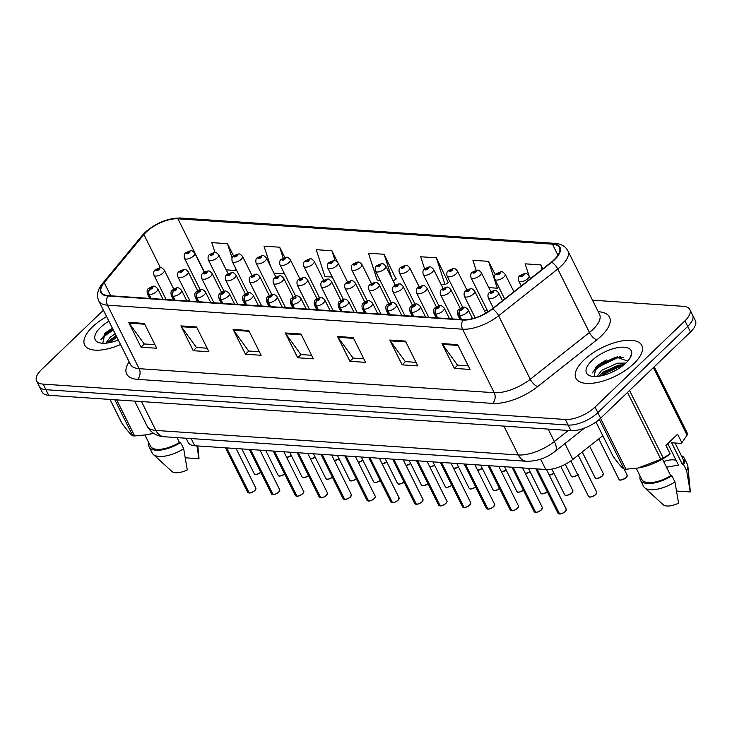 <?xml version="1.0" encoding="UTF-8"?>
<svg xmlns="http://www.w3.org/2000/svg" width="732" height="732" viewBox="0 0 732 732"><rect width="100%" height="100%" fill="white"/><g stroke="black" fill="none" stroke-linecap="round" stroke-linejoin="round"><path stroke-width="1.1" d="M602.811 435.705L572.817 459.422A22.994 9.827 153.5 0 1 545.779 469.505L194.758 445.742A22.994 9.827 153.5 0 1 188.225 442.531L186.074 438.23M92.507 326.893A36.792 15.72 -26.5 0 0 84.647 345.01A36.792 15.72 -26.5 0 0 120.542 344.552A36.792 15.72 -26.5 0 1 84.647 345.01A36.792 15.72 -26.5 0 1 92.507 326.893A36.792 15.72 -26.5 0 1 106.616 316.617A36.792 15.72 -26.5 0 0 92.507 326.893M583.797 360.153A36.792 15.72 -26.5 0 0 575.938 378.261A36.792 15.72 -26.5 0 0 600.194 381.83A36.792 15.72 -26.5 0 0 633.93 363.548A36.792 15.72 -26.5 0 0 641.79 345.431A36.792 15.72 -26.5 0 0 617.534 341.871A36.792 15.72 -26.5 0 0 583.797 360.153A36.792 15.72 -26.5 0 0 575.938 378.261A36.792 15.72 -26.5 0 0 600.194 381.83A36.792 15.72 -26.5 0 0 633.93 363.548A36.792 15.72 -26.5 0 0 641.79 345.431A36.792 15.72 -26.5 0 0 617.534 341.871A36.792 15.72 -26.5 0 0 583.797 360.153M189.451 300.056A24.522 10.477 -26.5 0 0 187.996 301.026M146.235 232.053A24.522 10.477 153.5 0 1 177.931 218.813L552.459 244.168A24.522 10.477 153.5 0 1 559.422 247.59A24.522 10.477 153.5 0 1 551.333 262.148L492.178 308.904A24.522 10.477 153.5 0 1 463.347 319.664L108.263 295.627A24.522 10.477 153.5 0 1 101.291 292.205A24.522 10.477 153.5 0 1 104.182 282.634L143.893 234.56A24.522 10.477 153.5 0 1 146.235 232.053M145.824 232.026A25.135 10.742 -26.5 0 0 143.417 234.597L103.706 282.671A25.135 10.742 -26.5 0 0 107.888 295.984L462.972 320.021A25.135 10.742 -26.5 0 0 492.526 308.995L551.681 262.239A25.135 10.742 -26.5 0 0 552.834 243.811L178.306 218.456A25.135 10.742 -26.5 0 0 145.824 232.026M105.362 333.014A30.652 13.103 153.5 0 1 112.435 328.284M596.653 366.275A30.652 13.103 153.5 0 1 606.489 360.025M103.422 310.203L41.514 369.587A22.994 9.827 -26.5 0 0 36.6 380.915L42.163 392.068A22.994 9.827 -26.5 0 0 48.696 395.28L570.905 430.636A22.994 9.827 -26.5 0 0 600.615 418.219L690.486 332.008L687.705 326.435A22.994 9.827 -26.5 0 0 692.618 315.108A22.994 9.827 -26.5 0 1 687.705 326.435L597.834 412.647L687.705 326.435L684.923 320.854A22.994 9.827 -26.5 0 0 689.837 309.526A22.994 9.827 -26.5 0 0 683.304 306.324L592.49 300.175M570.905 430.636L568.124 425.054A22.994 9.827 -26.5 0 0 597.834 412.647A22.994 9.827 -26.5 0 1 568.124 425.054L45.915 389.698L568.124 425.054L565.342 419.473A22.994 9.827 -26.5 0 0 595.052 407.065L684.923 320.854M39.382 386.487A22.994 9.827 -26.5 0 0 45.915 389.698A22.994 9.827 -26.5 0 1 39.382 386.487M448.258 282.589L436.345 257.82L420.68 256.758L424.606 268.864M396.039 279.057L384.126 254.288L368.461 253.226L377.163 280.082L380.009 280.274M487.366 310.514L484.236 310.304M36.6 380.915A22.994 9.827 -26.5 0 0 43.133 384.126L565.342 419.473M405.437 341.103L417.798 365.899L402.133 364.847L389.772 340.041L405.437 341.103M457.656 344.635L470.026 369.44L454.352 368.379L441.991 343.573L457.656 344.635M248.77 330.498L261.141 355.295L245.476 354.242L233.105 329.437L248.77 330.498M196.551 326.957L208.922 351.763L193.248 350.701L180.886 325.896L196.551 326.957M144.332 323.425L156.694 348.231L141.029 347.169L128.667 322.364L144.332 323.425M353.217 337.562L365.579 362.367L349.914 361.306L337.543 336.5L353.217 337.562M300.989 334.03L313.36 358.836L297.695 357.774L285.324 332.969L300.989 334.03M495.271 274.793L488.564 261.351L472.899 260.29L476.129 270.254M542.787 268.9L540.783 264.892L525.119 263.831L528.934 275.589M337.58 262.138L331.907 250.747L316.233 249.685L324.944 276.55L332.264 277.044M284.757 257.399L279.679 247.215L264.014 246.153L270.556 266.329M233.581 255.953L227.46 243.683L211.795 242.621L214.961 252.394M297.695 357.774L301.035 354.562M311.585 355.276L300.861 354.553L285.809 333.774A6.131 4.474 -86.1 0 1 285.324 332.969M349.914 361.306L353.263 358.094M363.804 358.808L353.08 358.085L338.038 337.315A6.131 4.474 -86.1 0 1 337.543 336.5M141.029 347.169L144.378 343.958M154.928 344.671L144.195 343.948L129.152 323.169A6.131 4.474 -86.1 0 1 128.667 322.364M193.248 350.701L196.597 347.49M207.147 348.203L196.414 347.48L181.371 326.71A6.131 4.474 -86.1 0 1 180.886 325.896M245.476 354.242L248.816 351.031M259.366 351.744L248.633 351.012L233.59 330.242A6.131 4.474 -86.1 0 1 233.105 329.437M454.352 368.379L457.701 365.167M468.251 365.881L457.518 365.158L442.476 344.379A6.131 4.474 -86.1 0 1 441.991 343.573M402.133 364.847L405.482 361.635M416.032 362.349L405.299 361.617L390.257 340.847A6.131 4.474 -86.1 0 1 389.772 340.041M384.126 254.288L391.977 278.508M393.175 280.914L396.369 278.837M331.907 250.747L335.091 260.583M284.51 273.805L273.933 273.091M279.679 247.215L283.165 257.966M235.1 267.262L236.171 270.538L226.179 269.861M227.46 243.683L232.108 258.012M436.345 257.82L445.047 284.675L441.057 284.409M445.047 284.675L448.588 282.378M488.564 261.351L497.275 288.207L488.811 287.639M497.275 288.207L498.812 287.209M540.783 264.892L542.229 269.339M620.361 356.704A30.652 13.103 -26.5 0 0 593.542 371.6A30.652 13.103 -26.5 0 0 592.188 372.954M113.359 330.141A30.652 13.103 -26.5 0 0 102.251 338.34A30.652 13.103 -26.5 0 0 100.897 339.694M690.486 332.008A22.994 9.827 -26.5 0 0 695.4 320.689L689.837 309.526M191.052 250.774A3.834 2.708 91.7 0 0 190.86 250.756A3.834 2.708 91.7 0 0 189.195 251.488A1.912 0.814 -26.5 0 0 186.779 252.522A1.912 0.814 -26.5 0 0 186.916 253.739A1.912 0.814 -26.5 0 0 189.396 252.705A1.912 0.814 -26.5 0 0 189.314 251.497L188.609 252.65L187.401 252.961L189.195 251.488M189.314 251.497A3.834 2.882 -83.7 0 1 191.272 250.792C191.683 250.362 192.855 251.158 194.776 253.153A5.746 2.452 153.5 0 1 193.55 255.98A5.746 2.452 153.5 0 1 188.28 258.835A5.746 2.452 153.5 0 1 184.491 258.277C183.824 255.715 184.217 253.903 185.672 252.86L190.86 250.756M160.583 267.747A3.834 2.708 91.7 0 0 160.381 267.729A3.834 2.708 91.7 0 0 158.725 268.461A1.912 0.814 -26.5 0 0 156.309 269.495A1.912 0.814 -26.5 0 0 156.447 270.712A1.912 0.814 -26.5 0 0 158.917 269.678A1.912 0.814 -26.5 0 0 158.835 268.47L158.139 269.623L156.923 269.925L158.725 268.461M158.835 268.47A3.834 2.882 -83.7 0 1 160.802 267.766C161.214 267.336 162.376 268.132 164.307 270.126A5.746 2.452 153.5 0 1 163.071 272.954A5.746 2.452 153.5 0 1 157.801 275.808A5.746 2.452 153.5 0 1 154.013 275.25C153.354 272.679 153.747 270.877 155.202 269.834L160.381 267.729M248.88 492.947L247.626 492.261A4.602 1.967 -26.5 0 0 248.798 492.892L249.045 492.846M254.837 490.532A4.447 1.903 153.5 0 1 249.228 492.938L226.636 447.902M151.158 298.528L149.227 294.657A3.834 2.708 -88.3 0 1 149.904 289.305A1.912 0.814 -26.5 0 0 152.32 288.262A1.912 0.814 -26.5 0 0 152.183 287.054A1.912 0.814 -26.5 0 0 149.712 288.088A1.912 0.814 -26.5 0 0 149.785 289.296L150.49 288.143L151.698 287.832L149.904 289.305M149.785 289.296A3.834 2.882 96.3 0 0 148.88 294.63A5.746 2.452 153.5 0 1 147.416 293.843L149.703 298.427M150.819 298.51L148.88 294.63M248.615 492.865A4.447 1.903 153.5 0 0 248.807 492.901L226.362 447.883M105.866 343.18L110.376 337.049L115.226 333.893M107.641 342.979L111.365 339.017L116.214 335.86M108.894 321.174A24.989 10.678 -26.5 0 0 100.54 327.442A24.989 10.678 -26.5 0 0 100.119 342.933A24.989 10.678 -26.5 0 0 118.264 339.987M112.371 328.156L104.923 333.426L102.782 343.262M185.342 457.793L198.976 458.717A15.326 6.551 -26.5 0 0 198.976 457.976L197.823 445.953M196.926 445.889L198.976 458.717M146.693 434.781A36.024 15.39 -26.5 0 0 147.352 434.671A36.024 15.39 -26.5 0 0 153.473 433.271M110.02 399.434L121.695 422.84C126.874 430.16 130.58 434.488 132.803 435.833A41.385 17.687 -26.5 0 0 134.651 435.961L146.647 434.79L153.436 433.252M132.803 435.833L114.814 399.764M116.663 399.882L134.651 435.961M148.852 442.869A24.522 10.477 -26.5 0 0 149.108 446.813L152.201 453.017A24.522 10.477 -26.5 0 0 153.244 454.389L171.91 471.472A15.326 6.551 -26.5 0 0 187.273 469.935L183.677 448.725L180.594 442.521L179.45 442.448L177.043 437.617M153.244 454.389A24.522 10.477 -26.5 0 0 183.677 448.725M149.108 446.813A24.522 10.477 -26.5 0 0 180.594 442.521M144.963 435.064L150.481 446.127A22.994 9.827 -26.5 0 0 179.45 442.448M100.943 339.438L105.564 334.341L113.012 329.437M108.839 342.786L116.937 337.315M104.337 334.002L112.518 328.458M108.894 341.322L116.443 336.327M597.156 376.44L601.677 370.3L617.396 363.228L625.814 363.081M598.932 376.23L602.656 372.277L618.375 365.195L624.012 364.692M627.727 361.086L616.143 357.024L597.724 365.341L596.214 366.677L594.073 376.513M591.84 360.693A24.989 10.678 -26.5 0 0 591.41 376.193A24.989 10.678 -26.5 0 0 625.887 362.999A24.989 10.678 -26.5 0 0 630.828 356.539A24.989 10.678 -26.5 0 0 619.958 347.316A24.989 10.678 -26.5 0 0 591.84 360.693M630.151 357.811L630.508 355.798L629.95 358.14M637.984 468.041A36.024 15.39 -26.5 0 0 638.643 467.931A36.024 15.39 -26.5 0 0 669.341 454.636L670.146 453.922L665.91 445.422L677.612 434.195L681.849 442.695L687.064 435.174A41.385 17.687 -26.5 0 0 687.577 433.737L654.207 366.814M681.849 442.695L681.044 443.409L671.619 442.778L682.444 464.481A22.994 9.827 -26.5 0 0 682.929 458.863L675.023 443.006M666.513 467.226L678.473 465.058L667.785 443.619M676.185 460.455A17.33 7.402 -26.5 0 0 663.695 461.572M676.633 491.044L690.267 491.968A15.326 6.551 -26.5 0 0 690.276 491.236L687.86 466.046A24.522 10.477 -26.5 0 0 687.394 464.381L684.301 458.186A24.522 10.477 -26.5 0 0 681.3 455.606M682.444 464.481L683.587 464.555L686.68 470.758A24.522 10.477 -26.5 0 0 687.86 466.046M686.68 470.758L690.267 491.968M683.587 464.555A24.522 10.477 -26.5 0 0 684.301 458.186M595.985 422.007L612.986 456.1C618.174 463.411 621.871 467.748 624.094 469.093A41.385 17.687 -26.5 0 0 625.942 469.212L637.947 468.05L660.877 459.339A41.385 17.687 -26.5 0 0 663.238 458.031L670.146 453.922M624.094 469.093L599.325 419.399M600.551 418.283L625.942 469.212M660.877 459.339L627.516 392.425M629.547 390.467L663.238 458.031M687.064 435.174L653.383 367.61M640.143 476.12A24.522 10.477 -26.5 0 0 640.399 480.073L643.492 486.268A24.522 10.477 -26.5 0 0 644.544 487.649L663.201 504.732A15.326 6.551 -26.5 0 0 678.564 503.195L674.977 481.985L671.885 475.782L670.741 475.699L662.442 459.046M644.544 487.649A24.522 10.477 -26.5 0 0 674.977 481.985M640.399 480.073A24.522 10.477 -26.5 0 0 671.885 475.782M636.254 468.315L641.772 479.387A22.994 9.827 -26.5 0 0 670.741 475.699M592.234 372.689L596.855 367.601L617.158 357.975L623.682 357.17M600.13 376.038L621.084 365.844L623.06 365.469M595.628 367.254L617.241 356.868M600.194 374.574L620.827 364.81M214.934 252.394A3.834 2.708 91.7 0 0 214.732 252.375A3.834 2.708 91.7 0 0 213.076 253.107A1.912 0.814 -26.5 0 0 210.66 254.141A1.912 0.814 -26.5 0 0 210.789 255.349A1.912 0.814 -26.5 0 0 213.268 254.315A1.912 0.814 -26.5 0 0 213.186 253.116L212.481 254.269L211.274 254.571L213.076 253.107M213.186 253.116A3.834 2.882 -83.7 0 1 215.153 252.403C215.556 251.982 216.727 252.769 218.648 254.763A5.746 2.452 153.5 0 1 217.422 257.6A5.746 2.452 153.5 0 1 212.152 260.455A5.746 2.452 153.5 0 1 208.364 259.897C207.696 257.325 208.098 255.523 209.553 254.48L214.732 252.375M238.806 254.004A3.834 2.708 91.7 0 0 238.605 253.995A3.834 2.708 91.7 0 0 236.948 254.718A1.912 0.814 -26.5 0 0 234.533 255.761A1.912 0.814 -26.5 0 0 234.67 256.969A1.912 0.814 -26.5 0 0 237.141 255.935A1.912 0.814 -26.5 0 0 237.067 254.727L236.363 255.88L235.155 256.191L236.948 254.718M237.067 254.727A3.834 2.882 -83.7 0 1 239.025 254.022C239.437 253.601 240.599 254.388 242.53 256.383A5.746 2.452 153.5 0 1 241.304 259.21A5.746 2.452 153.5 0 1 236.033 262.065A5.746 2.452 153.5 0 1 232.236 261.516C231.577 258.945 231.971 257.133 233.426 256.09L238.605 253.995M262.678 255.624A3.834 2.708 91.7 0 0 262.486 255.605A3.834 2.708 91.7 0 0 260.821 256.337A1.912 0.814 -26.5 0 0 258.405 257.371A1.912 0.814 -26.5 0 0 258.542 258.588A1.912 0.814 -26.5 0 0 261.022 257.554A1.912 0.814 -26.5 0 0 260.94 256.346L260.235 257.499L259.027 257.801L260.821 256.337M260.94 256.346A3.834 2.882 -83.7 0 1 262.898 255.633C263.31 255.212 264.481 255.999 266.402 258.003A5.746 2.452 153.5 0 1 265.176 260.83A5.746 2.452 153.5 0 1 259.906 263.685A5.746 2.452 153.5 0 1 256.118 263.127C255.45 260.555 255.843 258.753 257.298 257.71L262.486 255.605M286.56 257.243A3.834 2.708 91.7 0 0 286.358 257.225A3.834 2.708 91.7 0 0 284.702 257.957A1.912 0.814 -26.5 0 0 282.287 258.991A1.912 0.814 -26.5 0 0 282.415 260.199A1.912 0.814 -26.5 0 0 284.894 259.165A1.912 0.814 -26.5 0 0 284.812 257.966L284.108 259.119L282.9 259.421L284.702 257.957M284.812 257.966A3.834 2.882 -83.7 0 1 286.779 257.252C287.182 256.831 288.353 257.618 290.275 259.613A5.746 2.452 153.5 0 1 289.048 262.449A5.746 2.452 153.5 0 1 283.778 265.304A5.746 2.452 153.5 0 1 279.99 264.746C279.322 262.175 279.725 260.372 281.18 259.329L286.358 257.225M272.762 494.567L271.499 493.871A4.602 1.967 -26.5 0 0 272.679 494.503L272.917 494.466M279.624 490.925A4.447 1.903 153.5 0 1 278.709 492.151A4.447 1.903 153.5 0 1 273.1 494.558L250.509 449.521M175.03 300.147L173.1 296.268A3.834 2.708 -88.3 0 1 173.777 290.915A1.912 0.814 -26.5 0 0 176.192 289.881A1.912 0.814 -26.5 0 0 176.064 288.673A1.912 0.814 -26.5 0 0 173.585 289.707A1.912 0.814 -26.5 0 0 173.667 290.915L174.372 289.753L175.579 289.451L173.777 290.915M173.667 290.915A3.834 2.882 96.3 0 0 172.761 296.25A5.746 2.452 153.5 0 1 171.288 295.463L173.576 300.047M174.692 300.12L172.761 296.25M272.496 494.475A4.447 1.903 153.5 0 0 272.679 494.521L250.234 449.503M296.634 496.186L295.38 495.491A4.602 1.967 -26.5 0 0 296.552 496.122L296.799 496.076M303.496 492.544A4.447 1.903 153.5 0 1 302.581 493.771A4.447 1.903 153.5 0 1 296.972 496.177L274.381 451.132M198.912 301.758L196.972 297.887A3.834 2.708 -88.3 0 1 197.649 292.535A1.912 0.814 -26.5 0 0 200.074 291.501A1.912 0.814 -26.5 0 0 199.937 290.284A1.912 0.814 -26.5 0 0 197.457 291.318A1.912 0.814 -26.5 0 0 197.539 292.526L198.244 291.373L199.452 291.071L197.649 292.535M197.539 292.526A3.834 2.882 96.3 0 0 196.634 297.86A5.746 2.452 153.5 0 1 195.17 297.073L197.457 301.666M198.564 301.74L196.634 297.86M296.368 496.095A4.447 1.903 153.5 0 0 296.561 496.131L274.116 451.113M320.506 497.797L319.253 497.11A4.602 1.967 -26.5 0 0 320.424 497.742L320.671 497.696M326.463 495.381A4.447 1.903 153.5 0 1 320.854 497.787L298.263 452.751M222.784 303.377L220.854 299.498A3.834 2.708 -88.3 0 1 221.531 294.154A1.912 0.814 -26.5 0 0 223.946 293.111A1.912 0.814 -26.5 0 0 223.809 291.903A1.912 0.814 -26.5 0 0 221.339 292.937A1.912 0.814 -26.5 0 0 221.412 294.145L222.116 292.992L223.324 292.681L221.531 294.154M221.412 294.145A3.834 2.882 96.3 0 0 220.506 299.48A5.746 2.452 153.5 0 1 219.042 298.693L221.329 303.277M222.446 303.359L220.506 299.48M320.241 497.714A4.447 1.903 153.5 0 0 320.433 497.751L297.988 452.733M344.388 499.416L343.125 498.721A4.602 1.967 -26.5 0 0 344.305 499.352L344.543 499.316M351.25 495.774A4.447 1.903 153.5 0 1 350.335 497.001A4.447 1.903 153.5 0 1 344.726 499.407L322.135 454.362M246.657 304.997L244.726 301.117A3.834 2.708 -88.3 0 1 245.403 295.765A1.912 0.814 -26.5 0 0 247.819 294.731A1.912 0.814 -26.5 0 0 247.69 293.523A1.912 0.814 -26.5 0 0 245.211 294.557A1.912 0.814 -26.5 0 0 245.293 295.755L245.998 294.603L247.206 294.301L245.403 295.765M245.293 295.755A3.834 2.882 96.3 0 0 244.387 301.099A5.746 2.452 153.5 0 1 242.914 300.303L245.202 304.896M246.318 304.97L244.387 301.099M344.122 499.325A4.447 1.903 153.5 0 0 344.305 499.37L321.86 454.343M184.455 269.367A3.834 2.708 91.7 0 0 184.254 269.349A3.834 2.708 91.7 0 0 182.597 270.081A1.912 0.814 -26.5 0 0 180.182 271.115A1.912 0.814 -26.5 0 0 180.319 272.322A1.912 0.814 -26.5 0 0 182.79 271.288A1.912 0.814 -26.5 0 0 182.716 270.09L182.012 271.243L180.804 271.545L182.597 270.081M182.716 270.09A3.834 2.882 -83.7 0 1 184.674 269.376C185.086 268.955 186.257 269.742 188.179 271.737A5.746 2.452 153.5 0 1 186.953 274.573A5.746 2.452 153.5 0 1 181.682 277.428A5.746 2.452 153.5 0 1 177.894 276.87C177.226 274.299 177.62 272.496 179.075 271.453L184.254 269.349M208.327 270.977A3.834 2.708 91.7 0 0 208.135 270.968A3.834 2.708 91.7 0 0 206.479 271.691A1.912 0.814 -26.5 0 0 204.054 272.734A1.912 0.814 -26.5 0 0 204.191 273.942A1.912 0.814 -26.5 0 0 206.671 272.908A1.912 0.814 -26.5 0 0 206.589 271.7L205.884 272.853L204.676 273.164L206.479 271.691M206.589 271.7A3.834 2.882 -83.7 0 1 208.556 270.996C208.959 270.575 210.13 271.362 212.051 273.356A5.746 2.452 153.5 0 1 210.825 276.184A5.746 2.452 153.5 0 1 205.555 279.038A5.746 2.452 153.5 0 1 201.767 278.489C201.099 275.918 201.492 274.107 202.947 273.063L208.135 270.968M232.209 272.597A3.834 2.708 91.7 0 0 232.007 272.578A3.834 2.708 91.7 0 0 230.351 273.31A1.912 0.814 -26.5 0 0 227.936 274.344A1.912 0.814 -26.5 0 0 228.073 275.561A1.912 0.814 -26.5 0 0 230.543 274.527A1.912 0.814 -26.5 0 0 230.461 273.32L229.766 274.473L228.549 274.775L230.351 273.31M230.461 273.32A3.834 2.882 -83.7 0 1 232.428 272.606C232.84 272.185 234.002 272.972 235.933 274.976A5.746 2.452 153.5 0 1 234.698 277.803A5.746 2.452 153.5 0 1 229.427 280.658A5.746 2.452 153.5 0 1 225.639 280.1C224.98 277.529 225.374 275.726 226.829 274.683L232.007 272.578M256.081 274.216A3.834 2.708 91.7 0 0 255.88 274.198A3.834 2.708 91.7 0 0 254.224 274.93A1.912 0.814 -26.5 0 0 251.808 275.964A1.912 0.814 -26.5 0 0 251.945 277.172A1.912 0.814 -26.5 0 0 254.416 276.138A1.912 0.814 -26.5 0 0 254.343 274.939L253.638 276.092L252.43 276.394L254.224 274.93M254.343 274.939A3.834 2.882 -83.7 0 1 256.301 274.226C256.712 273.805 257.884 274.592 259.805 276.586A5.746 2.452 153.5 0 1 258.579 279.414A5.746 2.452 153.5 0 1 253.309 282.278A5.746 2.452 153.5 0 1 249.52 281.719C248.853 279.148 249.246 277.346 250.701 276.303L255.88 274.198M310.432 258.853A3.834 2.708 91.7 0 0 310.231 258.844A3.834 2.708 91.7 0 0 308.575 259.567A1.912 0.814 -26.5 0 0 306.159 260.61A1.912 0.814 -26.5 0 0 306.296 261.818A1.912 0.814 -26.5 0 0 308.767 260.784A1.912 0.814 -26.5 0 0 308.694 259.576L307.989 260.729L306.781 261.04L308.575 259.567M308.694 259.576A3.834 2.882 -83.7 0 1 310.652 258.872C311.063 258.451 312.225 259.238 314.156 261.233A5.746 2.452 153.5 0 1 312.93 264.06A5.746 2.452 153.5 0 1 307.66 266.915A5.746 2.452 153.5 0 1 303.862 266.357C303.204 263.795 303.597 261.983 305.052 260.94L310.231 258.844M334.304 260.473A3.834 2.708 91.7 0 0 334.112 260.455A3.834 2.708 91.7 0 0 332.447 261.187A1.912 0.814 -26.5 0 0 330.031 262.221A1.912 0.814 -26.5 0 0 330.169 263.438A1.912 0.814 -26.5 0 0 332.648 262.404A1.912 0.814 -26.5 0 0 332.566 261.196L331.861 262.349L330.654 262.651L332.447 261.187M332.566 261.196A3.834 2.882 -83.7 0 1 334.524 260.482C334.936 260.061 336.107 260.848 338.028 262.843A5.746 2.452 153.5 0 1 336.802 265.679A5.746 2.452 153.5 0 1 331.532 268.534A5.746 2.452 153.5 0 1 327.744 267.976C327.076 265.405 327.469 263.602 328.924 262.559L334.112 260.455M358.177 262.093A3.834 2.708 91.7 0 0 357.985 262.074A3.834 2.708 91.7 0 0 356.328 262.806A1.912 0.814 -26.5 0 0 353.913 263.84A1.912 0.814 -26.5 0 0 354.041 265.048A1.912 0.814 -26.5 0 0 356.521 264.014A1.912 0.814 -26.5 0 0 356.438 262.806L355.734 263.959L354.526 264.27L356.328 262.806M356.438 262.806A3.834 2.882 -83.7 0 1 358.406 262.102C358.808 261.681 359.979 262.468 361.901 264.462A5.746 2.452 153.5 0 1 360.675 267.29A5.746 2.452 153.5 0 1 355.404 270.154A5.746 2.452 153.5 0 1 351.616 269.596C350.948 267.024 351.351 265.222 352.806 264.179L357.985 262.074M382.058 263.703A3.834 2.708 91.7 0 0 381.857 263.685A3.834 2.708 91.7 0 0 380.201 264.417A1.912 0.814 -26.5 0 0 377.785 265.46A1.912 0.814 -26.5 0 0 377.922 266.668A1.912 0.814 -26.5 0 0 380.393 265.634A1.912 0.814 -26.5 0 0 380.32 264.426L379.615 265.579L378.407 265.89L380.201 264.417M380.32 264.426A3.834 2.882 -83.7 0 1 382.278 263.721C382.69 263.3 383.852 264.087 385.782 266.082A5.746 2.452 153.5 0 1 384.556 268.909A5.746 2.452 153.5 0 1 379.286 271.764A5.746 2.452 153.5 0 1 375.489 271.206C374.83 268.644 375.223 266.832 376.678 265.789L381.857 263.685M279.953 275.827A3.834 2.708 91.7 0 0 279.761 275.818A3.834 2.708 91.7 0 0 278.105 276.54A1.912 0.814 -26.5 0 0 275.68 277.584A1.912 0.814 -26.5 0 0 275.818 278.791A1.912 0.814 -26.5 0 0 278.297 277.757A1.912 0.814 -26.5 0 0 278.215 276.55L277.51 277.702L276.303 278.014L278.105 276.54M278.215 276.55A3.834 2.882 -83.7 0 1 280.182 275.845C280.585 275.424 281.756 276.211 283.677 278.206A5.746 2.452 153.5 0 1 282.451 281.033A5.746 2.452 153.5 0 1 277.181 283.888A5.746 2.452 153.5 0 1 273.393 283.33C272.725 280.768 273.118 278.956 274.573 277.913L279.761 275.818M303.835 277.446A3.834 2.708 91.7 0 0 303.634 277.428A3.834 2.708 91.7 0 0 301.977 278.16A1.912 0.814 -26.5 0 0 299.562 279.194A1.912 0.814 -26.5 0 0 299.699 280.411A1.912 0.814 -26.5 0 0 302.17 279.377A1.912 0.814 -26.5 0 0 302.087 278.169L301.392 279.322L300.175 279.624L301.977 278.16M302.087 278.169A3.834 2.882 -83.7 0 1 304.055 277.455C304.466 277.035 305.628 277.821 307.559 279.816A5.746 2.452 153.5 0 1 306.324 282.653A5.746 2.452 153.5 0 1 301.053 285.507A5.746 2.452 153.5 0 1 297.265 284.949C296.606 282.378 297 280.576 298.455 279.533L303.634 277.428M327.707 279.066A3.834 2.708 91.7 0 0 327.506 279.048A3.834 2.708 91.7 0 0 325.85 279.78A1.912 0.814 -26.5 0 0 323.434 280.813A1.912 0.814 -26.5 0 0 323.571 282.021A1.912 0.814 -26.5 0 0 326.042 280.987A1.912 0.814 -26.5 0 0 325.969 279.78L325.264 280.932L324.056 281.244L325.85 279.78M325.969 279.78A3.834 2.882 -83.7 0 1 327.927 279.075C328.339 278.654 329.51 279.441 331.431 281.436A5.746 2.452 153.5 0 1 330.205 284.263A5.746 2.452 153.5 0 1 324.935 287.127A5.746 2.452 153.5 0 1 321.147 286.569C320.479 283.998 320.872 282.195 322.327 281.152L327.506 279.048M351.58 280.676A3.834 2.708 91.7 0 0 351.387 280.658A3.834 2.708 91.7 0 0 349.731 281.39A1.912 0.814 -26.5 0 0 347.307 282.433A1.912 0.814 -26.5 0 0 347.444 283.641A1.912 0.814 -26.5 0 0 349.923 282.607A1.912 0.814 -26.5 0 0 349.841 281.399L349.137 282.552L347.929 282.863L349.731 281.39M349.841 281.399A3.834 2.882 -83.7 0 1 351.808 280.695C352.211 280.274 353.382 281.061 355.304 283.055A5.746 2.452 153.5 0 1 354.078 285.883A5.746 2.452 153.5 0 1 348.807 288.737A5.746 2.452 153.5 0 1 345.019 288.179C344.351 285.617 344.745 283.806 346.199 282.762L351.387 280.658M368.26 501.036L367.007 500.34A4.602 1.967 -26.5 0 0 368.178 500.972L368.425 500.926M375.123 497.394A4.447 1.903 153.5 0 1 374.208 498.62A4.447 1.903 153.5 0 1 368.599 501.027L346.007 455.981M270.538 306.607L268.598 302.737A3.834 2.708 -88.3 0 1 269.275 297.384A1.912 0.814 -26.5 0 0 271.7 296.35A1.912 0.814 -26.5 0 0 271.563 295.133A1.912 0.814 -26.5 0 0 269.083 296.167A1.912 0.814 -26.5 0 0 269.166 297.375L269.87 296.222L271.078 295.92L269.275 297.384M269.166 297.375A3.834 2.882 96.3 0 0 268.26 302.709A5.746 2.452 153.5 0 1 266.796 301.923L269.083 306.516M270.19 306.589L268.26 302.709M367.995 500.944A4.447 1.903 153.5 0 0 368.187 500.981L345.742 455.963M392.132 502.646L390.879 501.96A4.602 1.967 -26.5 0 0 392.05 502.582L392.297 502.545M398.995 499.004A4.447 1.903 153.5 0 1 398.089 500.231A4.447 1.903 153.5 0 1 392.48 502.637L369.889 457.601M294.41 308.227L292.48 304.347A3.834 2.708 -88.3 0 1 293.157 299.004A1.912 0.814 -26.5 0 0 295.572 297.961A1.912 0.814 -26.5 0 0 295.435 296.753A1.912 0.814 -26.5 0 0 292.965 297.787A1.912 0.814 -26.5 0 0 293.038 298.995L293.779 298.317M293.038 298.995A3.834 2.882 96.3 0 0 292.132 304.329A5.746 2.452 153.5 0 1 290.668 303.542L292.956 308.126M294.072 308.199L292.132 304.329M293.825 298.327L293.157 299.004M392.05 502.582L369.614 457.582M416.005 504.266L414.751 503.57A4.602 1.967 -26.5 0 0 415.932 504.202L416.169 504.165M422.876 500.624A4.447 1.903 153.5 0 1 421.961 501.85A4.447 1.903 153.5 0 1 416.352 504.257L393.761 459.211M318.283 309.846L316.352 305.967A3.834 2.708 -88.3 0 1 317.029 300.614A1.912 0.814 -26.5 0 0 319.445 299.58A1.912 0.814 -26.5 0 0 319.317 298.363A1.912 0.814 -26.5 0 0 316.837 299.397A1.912 0.814 -26.5 0 0 316.919 300.605L317.624 299.452L318.832 299.15L317.029 300.614M316.919 300.605A3.834 2.882 96.3 0 0 316.014 305.939A5.746 2.452 153.5 0 1 314.54 305.153L316.828 309.746M317.944 309.819L316.014 305.939M415.749 504.174A4.447 1.903 153.5 0 0 415.932 504.22L393.487 459.193M405.931 265.323A3.834 2.708 91.7 0 0 405.738 265.304A3.834 2.708 91.7 0 0 404.073 266.036A1.912 0.814 -26.5 0 0 401.658 267.07A1.912 0.814 -26.5 0 0 401.795 268.287A1.912 0.814 -26.5 0 0 404.274 267.253A1.912 0.814 -26.5 0 0 404.192 266.045L403.488 267.198L402.28 267.5L404.073 266.036M404.192 266.045A3.834 2.882 -83.7 0 1 406.15 265.332C406.562 264.911 407.733 265.698 409.655 267.692A5.746 2.452 153.5 0 1 408.429 270.529A5.746 2.452 153.5 0 1 403.158 273.384A5.746 2.452 153.5 0 1 399.37 272.826C398.702 270.254 399.096 268.452 400.55 267.409L405.738 265.304M429.803 266.933A3.834 2.708 91.7 0 0 429.611 266.924A3.834 2.708 91.7 0 0 427.955 267.647A1.912 0.814 -26.5 0 0 425.539 268.69A1.912 0.814 -26.5 0 0 425.667 269.898A1.912 0.814 -26.5 0 0 428.147 268.864A1.912 0.814 -26.5 0 0 428.064 267.656L427.36 268.809L426.152 269.12L427.955 267.647M428.064 267.656A3.834 2.882 -83.7 0 1 430.032 266.951C430.434 266.53 431.606 267.317 433.527 269.312A5.746 2.452 153.5 0 1 432.301 272.139A5.746 2.452 153.5 0 1 427.031 275.003A5.746 2.452 153.5 0 1 423.242 274.445C422.574 271.874 422.977 270.062 424.432 269.019L429.611 266.924M453.684 268.553A3.834 2.708 91.7 0 0 453.483 268.534A3.834 2.708 91.7 0 0 451.827 269.266A1.912 0.814 -26.5 0 0 449.411 270.3A1.912 0.814 -26.5 0 0 449.549 271.517A1.912 0.814 -26.5 0 0 452.019 270.483A1.912 0.814 -26.5 0 0 451.946 269.275L451.241 270.428L450.034 270.73L451.827 269.266M451.946 269.275A3.834 2.882 -83.7 0 1 453.904 268.571C454.316 268.141 455.478 268.928 457.409 270.932A5.746 2.452 153.5 0 1 456.182 273.759A5.746 2.452 153.5 0 1 450.912 276.614A5.746 2.452 153.5 0 1 447.115 276.055C446.456 273.484 446.849 271.682 448.304 270.639L453.483 268.534M477.557 270.172A3.834 2.708 91.7 0 0 477.365 270.154A3.834 2.708 91.7 0 0 475.699 270.886A1.912 0.814 -26.5 0 0 473.284 271.92A1.912 0.814 -26.5 0 0 473.421 273.127A1.912 0.814 -26.5 0 0 475.901 272.094A1.912 0.814 -26.5 0 0 475.818 270.895L475.114 272.048L473.906 272.35L475.699 270.886M475.818 270.895A3.834 2.882 -83.7 0 1 477.776 270.181C478.188 269.76 479.359 270.547 481.281 272.542A5.746 2.452 153.5 0 1 480.055 275.378A5.746 2.452 153.5 0 1 474.784 278.233A5.746 2.452 153.5 0 1 470.996 277.675C470.328 275.104 470.722 273.301 472.177 272.258L477.365 270.154M501.429 271.782A3.834 2.708 91.7 0 0 501.237 271.773A3.834 2.708 91.7 0 0 499.581 272.496A1.912 0.814 -26.5 0 0 497.165 273.539A1.912 0.814 -26.5 0 0 497.293 274.747A1.912 0.814 -26.5 0 0 499.773 273.713A1.912 0.814 -26.5 0 0 499.691 272.505L498.986 273.658L497.778 273.969L499.581 272.496M499.691 272.505A3.834 2.882 -83.7 0 1 501.658 271.801C502.061 271.38 503.232 272.167 505.153 274.161A5.746 2.452 153.5 0 1 503.927 276.989A5.746 2.452 153.5 0 1 498.657 279.844A5.746 2.452 153.5 0 1 494.869 279.295C494.201 276.723 494.603 274.912 496.058 273.869L501.237 271.773M525.311 273.402A3.834 2.708 91.7 0 0 525.109 273.384A3.834 2.708 91.7 0 0 523.453 274.116A1.912 0.814 -26.5 0 0 521.038 275.15A1.912 0.814 -26.5 0 0 521.175 276.367A1.912 0.814 -26.5 0 0 523.645 275.333A1.912 0.814 -26.5 0 0 523.572 274.125L522.868 275.278L521.66 275.58L523.453 274.116M523.572 274.125A3.834 2.882 -83.7 0 1 525.53 273.411C525.942 272.99 527.104 273.777 529.035 275.781A5.746 2.452 153.5 0 1 527.809 278.608A5.746 2.452 153.5 0 1 522.538 281.463A5.746 2.452 153.5 0 1 518.741 280.905C518.082 278.334 518.476 276.531 519.93 275.488L525.109 273.384M375.461 282.296A3.834 2.708 91.7 0 0 375.26 282.278A3.834 2.708 91.7 0 0 373.604 283.01A1.912 0.814 -26.5 0 0 371.188 284.043A1.912 0.814 -26.5 0 0 371.325 285.251A1.912 0.814 -26.5 0 0 373.796 284.217A1.912 0.814 -26.5 0 0 373.713 283.019L373.018 284.172L371.801 284.474L373.604 283.01M373.713 283.019A3.834 2.882 -83.7 0 1 375.681 282.305C376.092 281.884 377.255 282.671 379.185 284.666A5.746 2.452 153.5 0 1 377.95 287.502A5.746 2.452 153.5 0 1 372.68 290.357A5.746 2.452 153.5 0 1 368.891 289.799C368.233 287.228 368.626 285.425 370.081 284.382L375.26 282.278M399.333 283.906A3.834 2.708 91.7 0 0 399.132 283.897A3.834 2.708 91.7 0 0 397.476 284.62A1.912 0.814 -26.5 0 0 395.06 285.663A1.912 0.814 -26.5 0 0 395.198 286.871A1.912 0.814 -26.5 0 0 397.668 285.837A1.912 0.814 -26.5 0 0 397.595 284.629L396.89 285.782L395.683 286.093L397.476 284.62M397.595 284.629A3.834 2.882 -83.7 0 1 399.553 283.925C399.965 283.504 401.136 284.291 403.058 286.285A5.746 2.452 153.5 0 1 401.831 289.113A5.746 2.452 153.5 0 1 396.561 291.977A5.746 2.452 153.5 0 1 392.773 291.418C392.105 288.847 392.498 287.036 393.953 285.992L399.132 283.897M423.206 285.526A3.834 2.708 91.7 0 0 423.014 285.507A3.834 2.708 91.7 0 0 421.358 286.239A1.912 0.814 -26.5 0 0 418.933 287.273A1.912 0.814 -26.5 0 0 419.07 288.49A1.912 0.814 -26.5 0 0 421.55 287.456A1.912 0.814 -26.5 0 0 421.467 286.249L420.763 287.402L419.555 287.703L421.358 286.239M421.467 286.249A3.834 2.882 -83.7 0 1 423.435 285.535C423.837 285.114 425.008 285.901 426.93 287.905A5.746 2.452 153.5 0 1 425.704 290.732A5.746 2.452 153.5 0 1 420.433 293.587A5.746 2.452 153.5 0 1 416.645 293.029C415.977 290.458 416.371 288.655 417.826 287.612L423.014 285.507M447.087 287.145A3.834 2.708 91.7 0 0 446.886 287.127A3.834 2.708 91.7 0 0 445.23 287.859A1.912 0.814 -26.5 0 0 442.814 288.893A1.912 0.814 -26.5 0 0 442.952 290.101A1.912 0.814 -26.5 0 0 445.422 289.067A1.912 0.814 -26.5 0 0 445.34 287.868L444.644 289.021L443.427 289.323L445.23 287.859M445.34 287.868A3.834 2.882 -83.7 0 1 447.307 287.154C447.719 286.734 448.881 287.52 450.811 289.515A5.746 2.452 153.5 0 1 449.576 292.352A5.746 2.452 153.5 0 1 444.306 295.206A5.746 2.452 153.5 0 1 440.518 294.648C439.859 292.077 440.252 290.275 441.707 289.232L446.886 287.127M470.96 288.756A3.834 2.708 91.7 0 0 470.758 288.747A3.834 2.708 91.7 0 0 469.102 289.469A1.912 0.814 -26.5 0 0 466.687 290.512A1.912 0.814 -26.5 0 0 466.824 291.72A1.912 0.814 -26.5 0 0 469.294 290.686A1.912 0.814 -26.5 0 0 469.221 289.479L468.517 290.631L467.309 290.943L469.102 289.469M469.221 289.479A3.834 2.882 -83.7 0 1 471.179 288.774C471.591 288.353 472.762 289.14 474.684 291.135A5.746 2.452 153.5 0 1 473.458 293.962A5.746 2.452 153.5 0 1 468.187 296.817A5.746 2.452 153.5 0 1 464.399 296.268C463.731 293.697 464.125 291.885 465.579 290.842L470.758 288.747M494.832 290.375A3.834 2.708 91.7 0 0 494.64 290.357A3.834 2.708 91.7 0 0 492.984 291.089A1.912 0.814 -26.5 0 0 490.559 292.123A1.912 0.814 -26.5 0 0 490.696 293.34A1.912 0.814 -26.5 0 0 493.176 292.306A1.912 0.814 -26.5 0 0 493.094 291.098L492.389 292.251L491.181 292.553L492.984 291.089M493.094 291.098A3.834 2.882 -83.7 0 1 495.061 290.384C495.463 289.964 496.635 290.75 498.556 292.754A5.746 2.452 153.5 0 1 497.33 295.582A5.746 2.452 153.5 0 1 492.06 298.436A5.746 2.452 153.5 0 1 488.271 297.878C487.603 295.307 487.997 293.505 489.452 292.461L494.64 290.357M439.886 505.885L438.633 505.19A4.602 1.967 -26.5 0 0 439.804 505.821L440.051 505.775M446.749 502.234A4.447 1.903 153.5 0 1 445.834 503.46A4.447 1.903 153.5 0 1 440.225 505.867L417.633 460.831M342.164 311.457L340.224 307.586A3.834 2.708 -88.3 0 1 340.902 302.234A1.912 0.814 -26.5 0 0 343.326 301.191A1.912 0.814 -26.5 0 0 343.189 299.983A1.912 0.814 -26.5 0 0 340.709 301.017A1.912 0.814 -26.5 0 0 340.792 302.225L341.496 301.072L342.704 300.76L340.902 302.234M340.792 302.225A3.834 2.882 96.3 0 0 339.886 307.559A5.746 2.452 153.5 0 1 338.422 306.772L340.709 311.365M341.817 311.439L339.886 307.559M439.621 505.794A4.447 1.903 153.5 0 0 439.813 505.83L417.368 460.812M463.759 507.496L462.505 506.8A4.602 1.967 -26.5 0 0 463.676 507.432L463.923 507.395M469.715 505.08A4.447 1.903 153.5 0 1 464.106 507.486L441.515 462.45M366.037 313.076L364.106 309.197A3.834 2.708 -88.3 0 1 364.783 303.844A1.912 0.814 -26.5 0 0 367.199 302.81A1.912 0.814 -26.5 0 0 367.061 301.602A1.912 0.814 -26.5 0 0 364.591 302.636A1.912 0.814 -26.5 0 0 364.664 303.844L365.369 302.691L366.576 302.38L364.783 303.844M364.664 303.844A3.834 2.882 96.3 0 0 363.758 309.178A5.746 2.452 153.5 0 1 362.294 308.392L364.582 312.976M365.689 313.049L363.758 309.178M463.676 507.432L441.24 462.432M487.631 509.115L486.377 508.42A4.602 1.967 -26.5 0 0 487.558 509.051L487.796 509.005M494.503 505.473A4.447 1.903 153.5 0 1 493.588 506.7A4.447 1.903 153.5 0 1 487.979 509.106L465.387 464.061M389.909 314.696L387.978 310.816A3.834 2.708 -88.3 0 1 388.655 305.464A1.912 0.814 -26.5 0 0 391.071 304.43A1.912 0.814 -26.5 0 0 390.943 303.213A1.912 0.814 -26.5 0 0 388.463 304.247A1.912 0.814 -26.5 0 0 388.546 305.454L389.25 304.302L390.458 304L388.655 305.464M388.546 305.454A3.834 2.882 96.3 0 0 387.64 310.789A5.746 2.452 153.5 0 1 386.167 310.002L388.454 314.595M389.57 314.668L387.64 310.789M487.375 509.024A4.447 1.903 153.5 0 0 487.558 509.06L465.113 464.042M511.512 510.726L510.259 510.039A4.602 1.967 -26.5 0 0 511.43 510.671L511.677 510.625M518.375 507.084A4.447 1.903 153.5 0 1 517.46 508.31A4.447 1.903 153.5 0 1 511.851 510.716L489.26 465.68M413.79 316.306L411.851 312.436A3.834 2.708 -88.3 0 1 412.528 307.083A1.912 0.814 -26.5 0 0 414.953 306.04A1.912 0.814 -26.5 0 0 414.815 304.832A1.912 0.814 -26.5 0 0 412.336 305.866A1.912 0.814 -26.5 0 0 412.418 307.074L413.123 305.921L414.33 305.61L412.528 307.083M412.418 307.074A3.834 2.882 96.3 0 0 411.512 312.408A5.746 2.452 153.5 0 1 410.048 311.622L412.336 316.206M413.443 316.288L411.512 312.408M511.247 510.643A4.447 1.903 153.5 0 0 511.439 510.68L488.994 465.662M535.385 512.345L534.131 511.65A4.602 1.967 -26.5 0 0 535.302 512.281L535.549 512.244M542.247 508.703A4.447 1.903 153.5 0 1 541.341 509.929A4.447 1.903 153.5 0 1 535.733 512.336L513.141 467.3M437.663 317.926L435.732 314.046A3.834 2.708 -88.3 0 1 436.409 308.694A1.912 0.814 -26.5 0 0 438.825 307.66A1.912 0.814 -26.5 0 0 438.688 306.452A1.912 0.814 -26.5 0 0 436.217 307.486A1.912 0.814 -26.5 0 0 436.29 308.684L436.995 307.532L438.203 307.23L436.409 308.694M436.29 308.684A3.834 2.882 96.3 0 0 435.384 314.028A5.746 2.452 153.5 0 1 433.92 313.232L436.208 317.825M437.315 317.898L435.384 314.028M535.302 512.281L512.867 467.281M559.257 513.965L558.004 513.269A4.602 1.967 -26.5 0 0 559.184 513.901L559.422 513.855M566.129 510.323A4.447 1.903 153.5 0 1 565.214 511.549A4.447 1.903 153.5 0 1 559.605 513.956L537.014 468.91M461.535 319.536L459.605 315.666A3.834 2.708 -88.3 0 1 460.282 310.313A1.912 0.814 -26.5 0 0 462.697 309.279A1.912 0.814 -26.5 0 0 462.569 308.062A1.912 0.814 -26.5 0 0 460.089 309.096A1.912 0.814 -26.5 0 0 460.172 310.304L460.876 309.151L462.084 308.849L460.282 310.313M460.172 310.304A3.834 2.882 96.3 0 0 459.266 315.638A5.746 2.452 153.5 0 1 457.793 314.852L460.08 319.445M461.197 319.518L459.266 315.638M559.001 513.873A4.447 1.903 153.5 0 0 559.184 513.91L536.739 468.892M191.18 438.578L194.758 445.742M540.628 459.165L545.779 469.505M564.921 443.601L572.817 459.422M177.931 218.813L204.429 271.975M598.602 311.74A38.32 16.378 153.5 0 1 601.311 335.961A38.32 16.378 153.5 0 1 596.845 339.831L537.691 386.588A38.32 16.378 153.5 0 1 492.636 403.396L137.561 379.359A38.32 16.378 153.5 0 1 129.143 361.8M551.681 262.239A7.668 3.047 51.7 0 1 557.766 269.001L589.425 332.502A30.652 13.103 -26.5 0 0 592.993 329.4A30.652 13.103 -26.5 0 0 599.545 314.312L599.609 314.412M552.834 243.811A7.668 5.6 -86.1 0 1 555.002 243.372L180.475 218.017C167.738 218.09 155.898 222.931 144.945 232.547L142.145 235.548A7.668 4.996 39.6 0 1 143.417 234.597M462.972 320.021A7.668 5.6 93.9 0 0 462.569 329.208L107.485 305.171A7.668 5.6 -86.1 0 1 107.888 295.984M492.526 308.995A7.668 3.047 51.7 0 1 498.611 315.757A30.652 13.103 153.5 0 1 462.569 329.208L494.228 392.709A30.652 13.103 -26.5 0 0 530.27 379.258L589.425 332.502A7.668 3.047 -128.3 0 0 596.845 339.831M142.145 235.548L102.434 283.623A7.668 4.996 39.6 0 1 103.706 282.671M137.561 379.359A7.668 5.6 -86.1 0 0 139.144 368.672L107.485 305.171A30.652 13.103 153.5 0 1 98.774 300.889L130.433 364.39A30.652 13.103 -26.5 0 0 139.144 368.672L494.228 392.709A7.668 5.6 -86.1 0 1 492.636 403.396M555.002 243.372C561.16 243.82 565.452 246.3 567.886 250.811A30.652 13.103 153.5 0 1 557.766 269.001L498.611 315.757L530.27 379.258A7.668 3.047 -128.3 0 0 537.691 386.588M180.475 218.017A7.668 5.6 93.9 0 0 178.306 218.456M43.133 384.126L48.696 395.28M595.052 407.065L600.615 418.219M552.459 244.168L557.967 255.221M143.893 234.56L160.427 267.738M104.182 282.634L110.742 295.792M301.392 334.826L285.809 333.774M249.173 331.294L233.59 330.242M196.954 327.762L181.371 326.71M144.726 324.221L129.152 323.169M353.611 338.367L338.038 337.315M405.83 341.899L390.257 340.847M458.058 345.431L442.476 344.379M164.197 436.748A15.326 11.2 -86.1 0 1 155.87 430.434L518.302 454.965A30.652 13.103 -26.5 0 0 554.353 441.524A15.326 6.094 51.7 0 1 555.195 451.287C546.712 457.985 537.197 461.316 526.628 461.279L164.197 436.748C156.547 436.235 150.865 432.704 147.159 426.152A30.652 13.103 -26.5 0 0 155.87 430.434L141.477 401.566M568.343 430.462L554.353 441.524L548.149 429.089M526.628 461.279A15.326 11.2 -86.1 0 1 518.302 454.965L503.909 426.097M286.633 457.335A4.602 1.967 -26.5 0 0 291.272 455.432M286.66 457.399L291.309 455.505A4.447 1.903 153.5 0 1 286.651 457.372M261.48 471.93C253.656 476.596 254.956 473.467 254.224 473.668A4.602 1.967 -26.5 0 0 260.793 472.405M260.83 472.46A4.447 1.903 153.5 0 1 255.212 474.272M249.072 492.911A4.602 1.967 -26.5 0 0 254.873 490.422A4.602 1.967 -26.5 0 0 255.861 488.153L254.873 490.522C252.147 492.398 250.243 493.222 249.155 492.975M255.743 489.305A4.447 1.903 153.5 0 1 254.892 490.477M162.998 299.333L157.7 288.71A5.746 2.452 153.5 0 1 156.474 291.546A5.746 2.452 153.5 0 1 149.227 294.657M113.048 329.519A30.652 13.103 -26.5 0 0 103.185 336.564M617.616 356.823A30.652 13.103 -26.5 0 0 594.485 369.825M310.505 458.946A4.602 1.967 -26.5 0 0 315.144 457.043M315.181 457.107A4.447 1.903 153.5 0 1 310.524 458.991M334.378 460.565A4.602 1.967 -26.5 0 0 339.026 458.662M334.414 460.629L339.062 458.735A4.447 1.903 153.5 0 1 334.405 460.602M358.259 462.176A4.602 1.967 -26.5 0 0 362.898 460.282M358.287 462.249L362.935 460.355A4.447 1.903 153.5 0 1 358.277 462.221M382.131 463.795A4.602 1.967 -26.5 0 0 386.771 461.892M386.807 461.956A4.447 1.903 153.5 0 1 382.15 463.841L386.807 461.974M272.945 494.521A4.602 1.967 -26.5 0 0 278.755 492.032A4.602 1.967 -26.5 0 0 279.734 489.772L278.755 492.142C276.028 494.018 274.116 494.832 273.036 494.585M186.87 300.943L181.582 290.329A5.746 2.452 153.5 0 1 180.356 293.157A5.746 2.452 153.5 0 1 173.1 296.268M296.826 496.14A4.602 1.967 -26.5 0 0 302.627 493.652A4.602 1.967 -26.5 0 0 303.606 491.382C304.173 491.209 303.844 491.996 302.627 493.752C299.9 495.637 297.997 496.452 296.908 496.204M210.752 302.563L205.454 291.949A5.746 2.452 153.5 0 1 204.228 294.776A5.746 2.452 153.5 0 1 196.972 297.887M320.698 497.76A4.602 1.967 -26.5 0 0 326.499 495.271A4.602 1.967 -26.5 0 0 327.488 493.002L326.499 495.372C323.773 497.248 321.87 498.062 320.781 497.815M327.369 494.155A4.447 1.903 153.5 0 1 326.518 495.326M234.624 304.183L229.326 293.559A5.746 2.452 153.5 0 1 228.1 296.387A5.746 2.452 153.5 0 1 220.854 299.498M344.571 499.37A4.602 1.967 -26.5 0 0 350.381 496.882A4.602 1.967 -26.5 0 0 351.36 494.622L350.381 496.982C347.654 498.867 345.742 499.682 344.662 499.434M258.497 305.793L253.208 295.179A5.746 2.452 153.5 0 1 251.982 298.006A5.746 2.452 153.5 0 1 244.726 301.117M285.352 473.549C277.529 478.206 278.837 475.086 278.105 475.288A4.602 1.967 -26.5 0 0 284.675 474.016M284.702 474.08A4.447 1.903 153.5 0 1 279.093 475.892M309.224 475.169C301.41 479.826 302.709 476.706 301.977 476.898A4.602 1.967 -26.5 0 0 308.547 475.635M308.575 475.699A4.447 1.903 153.5 0 1 302.966 477.502M333.106 476.779C325.283 481.446 326.582 478.316 325.85 478.518A4.602 1.967 -26.5 0 0 332.42 477.255M332.456 477.31A4.447 1.903 153.5 0 1 326.838 479.121M356.978 478.399C349.155 483.056 350.463 479.936 349.731 480.137A4.602 1.967 -26.5 0 0 356.301 478.865M356.328 478.929A4.447 1.903 153.5 0 1 350.72 480.741M406.004 465.415A4.602 1.967 -26.5 0 0 410.652 463.512M410.679 463.576A4.447 1.903 153.5 0 1 406.031 465.451L410.689 463.585M429.885 467.025A4.602 1.967 -26.5 0 0 434.524 465.131M434.552 465.186A4.447 1.903 153.5 0 1 429.904 467.071M453.758 468.645A4.602 1.967 -26.5 0 0 458.397 466.742M458.433 466.806A4.447 1.903 153.5 0 1 453.776 468.69L458.433 466.815M477.63 470.264A4.602 1.967 -26.5 0 0 482.278 468.361M482.306 468.416A4.447 1.903 153.5 0 1 477.657 470.301L482.315 468.434M380.85 480.018C373.036 484.676 374.336 481.555 373.604 481.748A4.602 1.967 -26.5 0 0 380.173 480.485M380.201 480.54A4.447 1.903 153.5 0 1 374.592 482.351M404.732 481.629C396.909 486.295 398.208 483.166 397.476 483.367A4.602 1.967 -26.5 0 0 404.046 482.104M404.082 482.159A4.447 1.903 153.5 0 1 398.464 483.971M428.604 483.248C420.781 487.905 422.09 484.785 421.358 484.987A4.602 1.967 -26.5 0 0 427.927 483.715M427.955 483.779A4.447 1.903 153.5 0 1 422.346 485.591M452.477 484.858C444.663 489.525 445.962 486.396 445.23 486.597A4.602 1.967 -26.5 0 0 451.8 485.334M451.827 485.389A4.447 1.903 153.5 0 1 446.218 487.201M368.452 500.99A4.602 1.967 -26.5 0 0 374.253 498.501A4.602 1.967 -26.5 0 0 375.232 496.232C375.8 496.058 375.47 496.845 374.253 498.602C371.527 500.487 369.623 501.301 368.535 501.054M282.378 307.413L277.08 296.789A5.746 2.452 153.5 0 1 275.854 299.626A5.746 2.452 153.5 0 1 268.598 302.737M392.325 502.6A4.602 1.967 -26.5 0 0 398.126 500.112A4.602 1.967 -26.5 0 0 399.114 497.852L398.126 500.221C395.399 502.097 393.496 502.911 392.407 502.664M306.25 309.032L300.953 298.409A5.746 2.452 153.5 0 1 299.727 301.236A5.746 2.452 153.5 0 1 292.48 304.347M416.197 504.22A4.602 1.967 -26.5 0 0 422.007 501.731A4.602 1.967 -26.5 0 0 422.986 499.471L422.007 501.832C419.28 503.717 417.368 504.531 416.288 504.284M330.123 310.642L324.834 300.029A5.746 2.452 153.5 0 1 323.608 302.856A5.746 2.452 153.5 0 1 316.352 305.967M501.512 471.875A4.602 1.967 -26.5 0 0 506.151 469.981M501.539 471.948L506.187 470.054A4.447 1.903 153.5 0 1 501.53 471.92M525.384 473.494A4.602 1.967 -26.5 0 0 530.023 471.591M530.059 471.655A4.447 1.903 153.5 0 1 525.402 473.54M549.256 475.114A4.602 1.967 -26.5 0 0 553.904 473.211M553.932 473.265A4.447 1.903 153.5 0 1 549.284 475.15L553.941 473.284M578.454 474.354C570.631 479.012 571.939 475.892 571.207 476.093A4.602 1.967 -26.5 0 0 577.777 474.821M577.804 474.885A4.447 1.903 153.5 0 1 572.195 476.697M595.079 477.703A4.602 1.967 -26.5 0 0 598.108 478.152A4.602 1.967 -26.5 0 0 602.326 475.864A4.602 1.967 -26.5 0 0 603.314 473.604L602.326 475.974C594.512 480.631 595.811 477.511 595.079 477.703L582.242 451.964M602.29 475.983A4.447 1.903 153.5 0 1 596.068 478.307M603.195 474.757A4.447 1.903 153.5 0 1 602.344 475.928M618.952 479.323A4.602 1.967 -26.5 0 0 621.99 479.771A4.602 1.967 -26.5 0 0 626.208 477.484A4.602 1.967 -26.5 0 0 627.187 475.224L626.208 477.584C618.384 482.251 619.684 479.121 618.952 479.323L598.794 438.88M626.162 477.603A4.447 1.903 153.5 0 1 619.949 479.927M627.077 476.376A4.447 1.903 153.5 0 1 626.217 477.538M476.358 486.478C468.535 491.145 469.834 488.015 469.102 488.217A4.602 1.967 -26.5 0 0 475.672 486.945M475.709 487.009A4.447 1.903 153.5 0 1 470.09 488.82M500.231 488.098C492.407 492.755 493.716 489.635 492.984 489.827A4.602 1.967 -26.5 0 0 499.553 488.564M499.581 488.628A4.447 1.903 153.5 0 1 493.972 490.44M524.103 489.708C516.289 494.374 517.588 491.245 516.856 491.447A4.602 1.967 -26.5 0 0 523.426 490.184M523.453 490.239A4.447 1.903 153.5 0 1 517.844 492.05M547.984 491.328C540.161 495.985 541.46 492.865 540.728 493.066A4.602 1.967 -26.5 0 0 547.298 491.794M547.335 491.858A4.447 1.903 153.5 0 1 541.717 493.67M564.61 494.676A4.602 1.967 -26.5 0 0 567.639 495.125A4.602 1.967 -26.5 0 0 571.857 492.837A4.602 1.967 -26.5 0 0 572.836 490.577L571.857 492.947C564.033 497.604 565.342 494.484 564.61 494.676L551.846 469.084M571.811 492.956A4.447 1.903 153.5 0 1 565.598 495.28M572.726 491.73A4.447 1.903 153.5 0 1 571.875 492.901M588.482 496.296A4.602 1.967 -26.5 0 0 591.511 496.744A4.602 1.967 -26.5 0 0 595.729 494.457A4.602 1.967 -26.5 0 0 596.708 492.188L595.729 494.558C587.915 499.224 589.214 496.095 588.482 496.296L570.832 460.895M595.683 494.576A4.447 1.903 153.5 0 1 589.47 496.9M596.598 493.35A4.447 1.903 153.5 0 1 595.747 494.512M440.078 505.839A4.602 1.967 -26.5 0 0 445.88 503.351A4.602 1.967 -26.5 0 0 446.859 501.081C447.426 500.908 447.096 501.695 445.88 503.451C443.153 505.327 441.25 506.151 440.161 505.904M354.004 312.262L348.707 301.639A5.746 2.452 153.5 0 1 347.48 304.475A5.746 2.452 153.5 0 1 340.224 307.586M463.951 507.45A4.602 1.967 -26.5 0 0 469.752 504.961A4.602 1.967 -26.5 0 0 470.74 502.701L469.752 505.071C467.025 506.947 465.122 507.761 464.033 507.514M470.621 503.854A4.447 1.903 153.5 0 1 469.77 505.025M377.877 313.882L372.579 303.258A5.746 2.452 153.5 0 1 371.353 306.086A5.746 2.452 153.5 0 1 364.106 309.197M487.823 509.069A4.602 1.967 -26.5 0 0 493.633 506.581A4.602 1.967 -26.5 0 0 494.612 504.321L493.633 506.681C490.907 508.566 488.994 509.381 487.915 509.133M401.749 315.492L396.46 304.878A5.746 2.452 153.5 0 1 395.234 307.705A5.746 2.452 153.5 0 1 387.978 310.816M511.705 510.689A4.602 1.967 -26.5 0 0 517.506 508.2A4.602 1.967 -26.5 0 0 518.485 505.931C519.052 505.757 518.723 506.544 517.506 508.301C514.779 510.177 512.876 511 511.787 510.753M425.631 317.112L420.333 306.488A5.746 2.452 153.5 0 1 419.107 309.325A5.746 2.452 153.5 0 1 411.851 312.436M535.577 512.299A4.602 1.967 -26.5 0 0 541.378 509.811A4.602 1.967 -26.5 0 0 542.366 507.551L541.378 509.92C538.651 511.796 536.748 512.61 535.659 512.363M449.503 318.722L444.205 308.108A5.746 2.452 153.5 0 1 442.979 310.935A5.746 2.452 153.5 0 1 435.732 314.046M559.449 513.919A4.602 1.967 -26.5 0 0 565.26 511.43A4.602 1.967 -26.5 0 0 566.239 509.161L565.26 511.531C562.533 513.416 560.621 514.23 559.541 513.983M472.524 318.621L468.087 309.728A5.746 2.452 153.5 0 1 466.86 312.555A5.746 2.452 153.5 0 1 459.605 315.666M102.434 283.623C97.548 289.552 96.331 295.307 98.774 300.889M486.533 312.756L485.426 312.683M567.886 250.811L599.545 314.312M147.159 426.152L134.67 401.099M584.621 428.028L555.195 451.287M200.147 289.68L184.491 258.277M204.219 272.094L194.776 253.153M254.224 473.668L241.889 448.936M166.127 299.544L154.013 275.25M173.749 289.067L164.307 270.126M255.861 488.153L236.107 448.542M157.7 288.71C153.729 284.355 152.567 286.386 148.605 288.426C147.159 289.14 146.766 290.943 147.416 293.843M247.626 492.261L225.474 447.819M147.352 434.671L146.656 434.799M638.643 467.931L637.947 468.05M310.542 459.019L315.181 457.125M224.019 291.299L208.364 259.897M228.1 273.713L218.648 254.763M247.892 292.91L232.236 261.516M251.973 275.333L242.53 256.383M271.773 294.529L256.118 263.127M275.845 276.943L266.402 258.003M295.646 296.149L279.99 264.746M299.727 278.563L290.275 259.613M279.734 489.772L259.988 450.162M181.582 290.329C177.602 285.974 176.439 288.005 172.478 290.037C171.032 290.76 170.638 292.562 171.288 295.463M271.499 493.871L249.347 449.439M303.606 491.382L283.86 451.772M205.454 291.949C201.483 287.594 200.312 289.616 196.35 291.656C194.913 292.37 194.511 294.182 195.17 297.073M295.38 495.491L273.219 451.058M327.488 493.002L307.733 453.392M229.326 293.559C225.355 289.204 224.193 291.235 220.231 293.276C218.786 293.99 218.392 295.792 219.042 298.693M319.253 497.11L297.101 452.669M351.36 494.622L331.614 455.011M253.208 295.179C249.228 290.824 248.066 292.855 244.104 294.886C242.658 295.609 242.265 297.412 242.914 300.303M343.125 498.721L320.973 454.288M278.105 475.288L265.771 450.546M190 301.163L177.894 276.87M197.622 290.686L188.179 271.737M301.977 476.898L289.643 452.166M213.872 302.774L201.767 278.489M221.503 292.306L212.051 273.356M325.85 478.518L313.516 453.785M237.754 304.393L225.639 280.1M245.376 293.916L235.933 274.976M349.731 480.137L337.397 455.396M261.626 306.003L249.52 281.719M269.248 295.536L259.805 276.586M319.518 297.759L303.862 266.357M323.599 280.173L314.156 261.233M429.913 467.098L434.561 465.204M343.4 299.379L327.744 267.976M347.471 281.793L338.028 262.843M367.272 300.989L351.616 269.596M371.353 283.412L361.901 264.462M391.144 302.609L375.489 271.206M395.225 285.023L385.782 266.082M373.604 481.748L361.269 457.015M285.498 307.623L273.393 283.33M293.129 297.146L283.677 278.206M397.476 483.367L385.142 458.635M309.38 309.243L297.265 284.949M317.002 298.766L307.559 279.816M421.358 484.987L409.023 460.245M333.252 310.853L321.147 286.569M340.874 300.385L331.431 281.436M445.23 486.597L432.896 461.865M357.125 312.473L345.019 288.179M364.756 301.996L355.304 283.055M375.232 496.232L355.487 456.622M277.08 296.789C273.109 292.443 271.938 294.465 267.976 296.506C266.54 297.219 266.137 299.031 266.796 301.923M367.007 500.34L344.845 455.908M399.114 497.852L379.359 458.241M300.953 298.409C296.982 294.054 295.82 296.085 291.858 298.116C290.412 298.839 290.018 300.642 290.668 303.542M390.879 501.96L368.727 457.518M422.986 499.471L403.24 459.852M324.834 300.029C320.854 295.673 319.692 297.695 315.73 299.736C314.284 300.449 313.891 302.261 314.54 305.153M414.751 503.57L392.599 459.138M415.026 304.228L399.37 272.826M419.097 286.642L409.655 267.692M525.42 473.558L530.059 471.664M438.898 305.839L423.242 274.445M442.979 288.262L433.527 269.312M462.77 307.458L447.115 276.055M466.851 289.872L457.409 270.932M571.207 476.093L565.305 464.262M488.024 311.841L470.996 277.675M490.724 291.492L481.281 272.542M504.696 299.004L494.869 279.295M513.91 291.72L505.153 274.161M603.314 473.604L589.617 446.136M521.248 285.928L518.741 280.905M530.462 278.645L529.035 275.781M627.187 475.224L624.131 469.093M469.102 488.217L456.768 463.484M381.006 314.092L368.891 289.799M388.628 303.615L379.185 284.666M492.984 489.827L480.649 465.095M404.878 315.702L392.773 291.418M412.5 305.235L403.058 286.285M516.856 491.447L504.522 466.714M428.751 317.322L416.645 293.029M436.382 306.845L426.93 287.905M540.728 493.066L528.394 468.324M452.632 318.942L440.518 294.648M460.254 308.465L450.811 289.515M475.169 317.862L464.399 296.268M485.7 313.232L474.684 291.135M572.836 490.577L560.776 466.394M493.322 308.007L488.271 297.878M502.536 300.724L498.556 292.754M596.708 492.188L578.234 455.13M446.859 501.081L427.113 461.471M348.707 301.639C344.735 297.293 343.564 299.315 339.602 301.355C338.166 302.069 337.763 303.872 338.422 306.772M438.633 505.19L416.471 460.748M470.74 502.701L450.985 463.091M372.579 303.258C368.608 298.903 367.446 300.934 363.484 302.966C362.038 303.688 361.645 305.491 362.294 308.392M462.505 506.8L440.353 462.368M494.612 504.321L474.867 464.701M396.46 304.878C392.48 300.523 391.318 302.545 387.356 304.585C385.91 305.299 385.517 307.111 386.167 310.002M486.377 508.42L464.225 463.987M518.485 505.931L498.739 466.321M420.333 306.488C416.362 302.133 415.19 304.164 411.228 306.205C409.792 306.918 409.389 308.721 410.048 311.622M510.259 510.039L488.098 465.598M542.366 507.551L522.611 467.94M444.205 308.108C440.234 303.753 439.072 305.784 435.11 307.815C433.664 308.538 433.271 310.341 433.92 313.232M534.131 511.65L511.979 467.217M566.239 509.161L546.484 469.541M468.087 309.728C464.106 305.372 462.944 307.394 458.982 309.435C457.537 310.148 457.143 311.96 457.793 314.852M558.004 513.269L535.851 468.837"/></g></svg>
